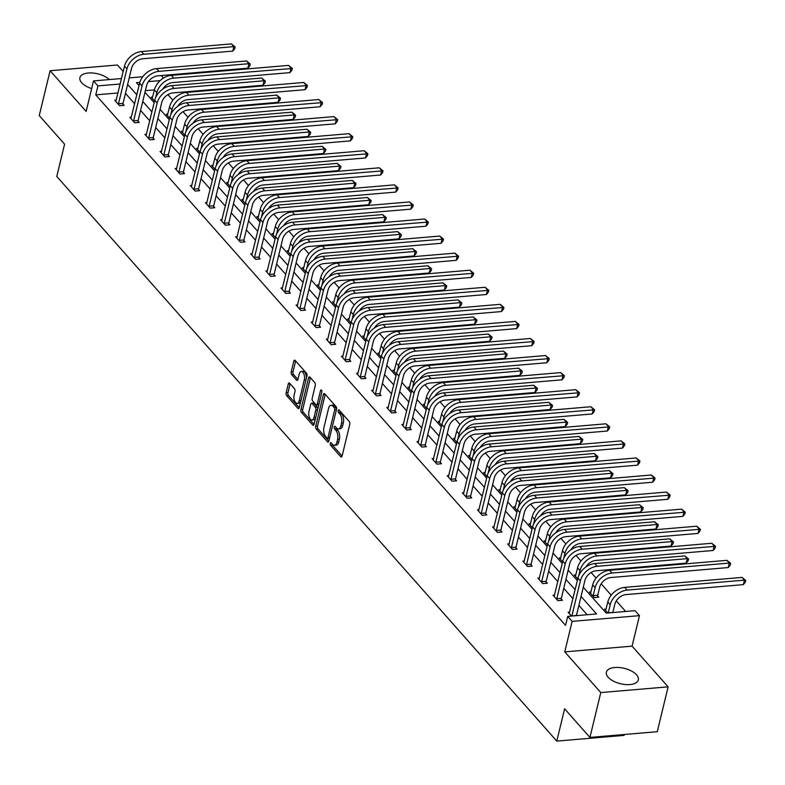 <?xml version="1.0" encoding="UTF-8"?>
<svg xmlns="http://www.w3.org/2000/svg" width="785" height="785" viewBox="0 0 785 785"><rect width="100%" height="100%" fill="white"/><g stroke="black" fill="none" stroke-linecap="round" stroke-linejoin="round"><path stroke-width="1.18" d="M330.259 443.329A1.452 0.726 -94.9 0 0 330.622 445.321L340.729 456.723A2.07 1.03 -94.9 0 0 341.328 457.027A2.07 1.03 -94.9 0 0 342.103 456.036L349.776 424.342A2.07 1.03 -94.9 0 0 349.247 421.506L339.14 410.094A1.452 0.726 -94.9 0 0 338.718 409.888A1.452 0.726 -94.9 0 0 338.178 410.575A1.452 0.726 -94.9 0 0 338.551 412.567L339.856 414.038A6.614 3.297 -94.9 0 1 341.534 423.115L340.896 425.755A6.614 3.297 -94.9 0 1 338.413 428.914A6.614 3.297 -94.9 0 1 336.49 427.953L335.185 426.471A1.452 0.726 -94.9 0 0 334.763 426.265A1.452 0.726 -94.9 0 0 334.214 426.952A1.452 0.726 -94.9 0 0 334.587 428.944L335.892 430.415A6.614 3.297 -94.9 0 1 337.57 439.492L336.932 442.132A6.614 3.297 -94.9 0 1 334.449 445.291A6.614 3.297 -94.9 0 1 332.526 444.33L331.221 442.848A1.452 0.726 -94.9 0 0 330.799 442.642A1.452 0.726 -94.9 0 0 330.259 443.329M332.016 443.741A1.452 0.726 -94.9 0 0 332.438 445.164L342.093 456.065M339.934 410.997A1.452 0.726 -94.9 0 0 340.366 412.41L341.671 413.881L339.856 414.038M335.97 427.374A1.452 0.726 -94.9 0 0 336.402 428.787L337.707 430.259L335.892 430.415M91.668 88.577A16.436 7.928 -166.4 0 1 81.689 82.739A16.436 7.928 -166.4 0 1 79.903 77.666A16.436 7.928 -166.4 0 1 92.198 72.976A16.436 7.928 -166.4 0 1 109.35 79.579M636.537 674.825A16.436 7.928 -166.4 0 1 638.323 679.898A16.436 7.928 -166.4 0 1 625.331 684.54A16.436 7.928 -166.4 0 1 608.149 677.239A16.436 7.928 -166.4 0 1 606.373 672.166A16.436 7.928 -166.4 0 1 619.365 667.525A16.436 7.928 -166.4 0 1 636.537 674.825M668.123 686.846L657.271 731.698L589.937 737.419L600.79 692.566L668.123 686.846L632.082 646.153L639.461 615.656L572.128 621.377L567.712 616.392L596.561 613.948L581.047 596.423M123.216 71.513L117.436 64.998L50.103 70.719L86.144 111.421L93.523 80.914L121.508 78.539M589.937 737.419L564.601 708.806L556.791 741.099L56.775 176.468L64.586 144.175L39.25 115.572L50.103 70.719M289.665 383.266A2.07 1.03 -94.9 0 0 289.066 382.962A2.07 1.03 -94.9 0 0 288.291 383.953L286.142 392.843A2.07 1.03 -94.9 0 0 286.662 395.679L297.888 408.347A2.07 1.03 -94.9 0 0 298.486 408.651A2.07 1.03 -94.9 0 0 299.262 407.66L306.935 375.966A2.07 1.03 -94.9 0 0 306.405 373.13L295.18 360.462A2.07 1.03 -94.9 0 0 294.581 360.158A2.07 1.03 -94.9 0 0 293.806 361.149L291.206 371.884A2.07 1.03 -94.9 0 0 291.735 374.72L296.534 380.146A2.07 1.03 -94.9 0 0 297.132 380.44A2.07 1.03 -94.9 0 0 297.917 379.459L299.203 374.131A5.534 2.757 -94.9 0 1 301.273 371.491A5.534 2.757 -94.9 0 1 303.952 374.2A5.534 2.757 -94.9 0 1 304.286 379.871L299.242 400.742A5.534 2.757 -94.9 0 1 297.162 403.382A5.534 2.757 -94.9 0 1 294.493 400.674A5.534 2.757 -94.9 0 1 294.149 395.002L294.993 391.519A2.07 1.03 -94.9 0 0 294.473 388.683L289.665 383.266M632.082 646.153L564.749 651.874L600.79 692.566M564.749 651.874L572.128 621.377M118.025 92.973L95.76 94.867L565.543 625.36L567.712 616.392M95.76 94.867L97.929 85.899L93.523 80.914M315.717 426.235A2.07 1.03 -94.9 0 0 316.237 429.071L327.463 441.749A2.07 1.03 -94.9 0 0 328.061 442.043A2.07 1.03 -94.9 0 0 328.837 441.062L336.51 409.358A2.07 1.03 -94.9 0 0 335.98 406.522L324.754 393.854A2.07 1.03 -94.9 0 0 324.156 393.56A2.07 1.03 -94.9 0 0 323.381 394.541L315.717 426.235L317.533 426.088A2.07 1.03 -94.9 0 0 318.062 428.924L328.827 441.082M312.675 425.048L301.45 412.38A2.07 1.03 -94.9 0 1 300.93 409.544L308.593 377.84A2.07 1.03 -94.9 0 1 309.368 376.859A2.07 1.03 -94.9 0 1 309.967 377.153L314.775 382.58A2.07 1.03 -94.9 0 1 315.295 385.415L312.185 398.27A2.07 1.03 -94.9 0 0 312.715 401.106L315.904 404.697A2.07 1.03 -94.9 0 0 316.502 405.001A2.07 1.03 -94.9 0 0 317.277 404.01L320.515 390.636A1.452 0.726 -94.9 0 1 321.055 389.939A1.452 0.726 -94.9 0 1 321.752 390.645A1.452 0.726 -94.9 0 1 321.85 392.137L314.049 424.361A2.07 1.03 -94.9 0 1 313.274 425.342A2.07 1.03 -94.9 0 1 312.675 425.048L313.814 424.95M556.791 741.099L624.124 735.388L624.34 734.495M169.668 118.113L166.234 114.227L167.804 114.1M199.89 152.251L196.456 148.365L198.036 148.228M230.123 186.379L226.688 182.503L228.258 182.365M260.345 220.516L256.911 216.631L258.491 216.503M290.578 254.644L287.143 250.768L288.713 250.631M320.81 288.782L317.366 284.896L318.945 284.769M351.032 322.92L347.598 319.034L349.168 318.896M381.265 357.047L377.82 353.171L379.4 353.034M411.487 391.185L408.053 387.299L409.623 387.172M441.719 425.313L438.275 421.437L439.855 421.3M471.942 459.451L468.508 455.575L470.078 455.437M502.174 493.588L498.73 489.703L500.31 489.575M532.397 527.716L528.962 523.84L530.532 523.703M562.629 561.854L559.185 557.968L560.765 557.841M590.987 591.968L589.417 592.106L594.265 597.571L598.808 597.189L597.719 595.962M625.645 611.476L616.274 600.888M611.211 595.167L601.163 583.824M596.1 578.103L591.115 572.481M580.988 561.039L576.004 555.417M565.867 543.976L560.892 538.343M550.756 526.902L545.771 521.279M535.645 509.838L530.66 504.215M520.534 492.774L515.549 487.142M505.412 475.7L500.438 470.078M490.301 458.636L485.316 453.014M475.19 441.572L470.205 435.94M460.069 424.499L455.094 418.876M444.958 407.435L439.983 401.812M429.846 390.371L424.862 384.748M414.735 373.297L409.75 367.674M399.614 356.233L394.639 350.61M384.503 339.169L379.518 333.546M369.392 322.105L364.407 316.473M354.28 305.031L349.296 299.409M339.159 287.967L334.184 282.345M324.048 270.903L319.063 265.271M308.937 253.83L303.952 248.207M293.825 236.766L288.841 231.143M278.704 219.702L273.729 214.069M263.593 202.628L258.608 197.006M248.482 185.564L243.497 179.942M233.371 168.5L228.386 162.878M218.25 151.436L213.275 145.804M203.138 134.363L198.154 128.74M188.027 117.299L183.042 111.676M172.916 100.235L167.931 94.602M154.419 89.882L145.362 90.658M607.904 612.977L604.529 609.17L606.108 609.042M577.74 578.918L574.306 575.042L575.876 574.905M547.508 544.79L544.074 540.904L545.654 540.767M517.286 510.652L513.851 506.767L515.421 506.639M487.053 476.515L483.619 472.639L485.199 472.501M456.831 442.387L453.396 438.501L454.966 438.373M426.598 408.249L423.164 404.373L424.744 404.236M396.376 374.121L392.942 370.235L394.512 370.098M366.144 339.983L362.709 336.098L364.279 335.97M335.921 305.846L332.487 301.97L334.057 301.832M305.689 271.718L302.254 267.832L303.824 267.705M275.466 237.58L272.022 233.704L273.602 233.567M245.234 203.443L241.8 199.567L243.37 199.429M215.011 169.315L211.567 165.429L213.147 165.301M184.779 135.177L181.345 131.301L182.915 131.164M154.557 101.049L151.112 97.163L152.692 97.026M583.275 587.229L606.206 613.124L635.055 610.671L639.461 615.656M161.17 75.546L163.437 78.107M163.182 88.803L163.329 88.195M139.867 82.337L136.423 82.631L139.053 85.594M144.97 92.287L154.164 102.658M160.081 109.35L169.275 119.732M175.202 126.414L184.387 136.796M190.313 143.488L199.508 153.86M205.425 160.552L214.619 170.934M220.536 177.616L229.73 187.998M235.657 194.68L244.841 205.062M250.768 211.754L259.963 222.135M265.879 228.818L275.074 239.199M280.991 245.882L290.185 256.263M296.112 262.955L305.296 273.327M311.223 280.019L320.417 290.401M326.334 297.083L335.529 307.465M341.446 314.157L350.64 324.529M356.567 331.221L365.751 341.603M371.678 348.285L380.872 358.666M386.789 365.359L395.983 375.73M401.91 382.423L411.095 392.804M417.021 399.486L426.206 409.868M432.133 416.55L441.327 426.932M447.244 433.624L456.438 444.006M462.365 450.688L471.549 461.07M477.476 467.752L486.671 478.134M492.587 484.826L501.782 495.198M507.699 501.89L516.893 512.271M522.82 518.954L532.004 529.335M537.931 536.027L547.125 546.399M553.042 553.091L562.237 563.473M568.154 570.155L577.348 580.537M160.15 80.61L148.434 81.611M129.211 77.892L142.772 76.734M120.193 84.005L97.929 85.899M575.12 589.731L565.936 579.359M560.009 572.667L550.815 562.286M544.898 555.603L535.704 545.222M529.787 538.539L520.592 528.158M514.666 521.466L505.481 511.084M499.554 504.402L490.36 494.02M484.443 487.338L475.249 476.956M469.322 470.264L460.138 459.892M454.211 453.2L445.026 442.818M439.1 436.136L429.905 425.755M423.988 419.062L414.794 408.691M408.867 401.998L399.683 391.617M393.756 384.935L384.562 374.553M378.645 367.861L369.45 357.489M363.534 350.797L354.339 340.415M348.412 333.733L339.228 323.351M333.301 316.669L324.107 306.287M318.19 299.595L308.996 289.214M303.079 282.531L293.884 272.15M287.958 265.467L278.773 255.086M272.846 248.394L263.652 238.022M257.735 231.33L248.541 220.948M242.624 214.266L233.43 203.884M227.503 197.192L218.318 186.82M212.392 180.128L203.197 169.746M197.28 163.064L188.086 152.682M182.169 145.99L172.975 135.619M167.048 128.926L157.863 118.545M151.937 111.862L142.742 101.481M136.826 94.799L127.631 84.417M587.16 614.743L578.879 605.392M572.952 598.71L563.758 588.328M557.841 581.636L548.646 571.264M542.729 564.572L533.535 554.19M527.608 547.508L518.424 537.126M512.497 530.434L503.303 520.062M497.386 513.37L488.191 502.989M482.275 496.306L473.08 485.925M467.153 479.233L457.969 468.861M452.042 462.169L442.848 451.787M436.931 445.105L427.737 434.723M421.82 428.041L412.625 417.659M406.699 410.967L397.514 400.585M391.587 393.903L382.393 383.522M376.476 376.839L367.282 366.458M361.355 359.765L352.171 349.394M346.244 342.702L337.059 332.32M331.133 325.638L321.938 315.256M316.021 308.564L306.827 298.192M300.9 291.5L291.716 281.118M285.789 274.436L276.595 264.054M270.678 257.362L261.483 246.99M255.567 240.298L246.372 229.917M240.445 223.234L231.261 212.853M225.334 206.17L216.14 195.789M210.223 189.097L201.029 178.715M195.112 172.033L185.917 161.651M179.991 154.969L170.806 144.587M164.879 137.895L155.685 127.523M149.768 120.831L140.574 110.45M134.657 103.767L125.463 93.386M123.019 104.111L124.108 105.337L119.565 105.73L114.718 100.254L116.288 100.127M138.14 121.175L139.23 122.411L134.677 122.794L129.829 117.318L131.409 117.191M153.252 138.248L154.341 139.475L149.788 139.858L144.94 134.392L146.52 134.255M168.363 155.312L169.452 156.539L164.899 156.931L160.061 151.456L161.631 151.319M183.474 172.376L184.563 173.603L180.02 173.995L175.173 168.52L176.743 168.392M198.595 189.45L199.684 190.676L195.131 191.059L190.284 185.594L191.864 185.456M213.706 206.514L214.796 207.74L210.243 208.123L205.395 202.658L206.975 202.52M228.818 223.578L229.907 224.804L225.354 225.197L220.516 219.721L222.086 219.594M243.929 240.642L245.018 241.878L240.475 242.261L235.628 236.795L237.198 236.658M259.05 257.715L260.139 258.942L255.586 259.325L250.739 253.859L252.319 253.722M274.161 274.779L275.25 276.006L270.697 276.399L265.86 270.923L267.43 270.796M289.272 291.843L290.362 293.08L285.809 293.462L280.971 287.997L282.541 287.86M304.384 308.917L305.473 310.144L300.93 310.526L296.082 305.061L297.652 304.923M319.505 325.981L320.594 327.208L316.041 327.6L311.194 322.125L312.773 321.987M334.616 343.045L335.705 344.281L331.152 344.664L326.315 339.189L327.885 339.061M349.727 360.119L350.816 361.345L346.263 361.728L341.426 356.262L342.996 356.125M364.848 377.183L365.928 378.409L361.385 378.802L356.537 373.326L358.117 373.189M379.96 394.247L381.049 395.473L376.496 395.866L371.648 390.39L373.228 390.263M395.071 411.32L396.16 412.547L391.607 412.93L386.769 407.464L388.339 407.327M410.182 428.384L411.271 429.611L406.728 429.994L401.881 424.528L403.451 424.391M425.303 445.448L426.383 446.675L421.839 447.067L416.992 441.592L418.572 441.464M440.414 462.512L441.504 463.749L436.951 464.131L432.103 458.666L433.683 458.528M455.526 479.586L456.615 480.812L452.062 481.195L447.224 475.73L448.794 475.592M470.637 496.65L471.726 497.876L467.183 498.269L462.336 492.794L463.906 492.666M485.758 513.714L486.847 514.95L482.294 515.333L477.447 509.858L479.027 509.73M500.869 530.788L501.958 532.014L497.405 532.397L492.558 526.931L494.138 526.794M515.981 547.851L517.07 549.078L512.517 549.471L507.679 543.995L509.249 543.858M531.092 564.915L532.181 566.142L527.638 566.534L522.79 561.059L524.36 560.932M546.213 581.989L547.302 583.216L542.749 583.598L537.902 578.133L539.481 577.995M561.324 599.053L562.413 600.28L557.86 600.662L553.013 595.197L554.593 595.059M571.5 616.068L568.134 612.261L569.704 612.133M334.449 445.291L336.274 445.134A6.614 3.297 -94.9 0 0 338.757 441.975L336.932 442.132M337.707 430.259A6.614 3.297 -94.9 0 1 339.395 439.335L338.757 441.975M338.413 428.914L340.229 428.757A6.614 3.297 -94.9 0 0 342.711 425.598L340.896 425.755M341.671 413.881A6.614 3.297 -94.9 0 1 343.349 422.958L342.711 425.598M323.381 394.541L325.206 394.384A2.07 1.03 -94.9 0 0 325.206 394.384L317.533 426.088M327.011 438.099A1.452 0.726 -94.9 0 0 327.433 438.305A1.452 0.726 -94.9 0 0 327.973 437.618L334.704 409.799A1.452 0.726 -94.9 0 0 334.341 407.808L332.958 406.257A6.614 3.297 -94.9 0 0 331.034 405.296A6.614 3.297 -94.9 0 0 328.552 408.455L323.95 427.472A6.614 3.297 -94.9 0 0 325.628 436.538L327.011 438.099M328.827 437.942A1.452 0.726 -94.9 0 0 329.249 438.158A1.452 0.726 -94.9 0 0 329.592 437.932M336.579 408.877A1.452 0.726 -94.9 0 0 336.157 407.66L334.341 407.808M331.034 405.296L332.86 405.138A6.614 3.297 -94.9 0 1 334.783 406.1L336.157 407.66M314.039 424.381L303.275 412.223L301.45 412.38M308.593 377.84L310.418 377.693A2.07 1.03 -94.9 0 0 310.418 377.693L302.745 409.387A2.07 1.03 -94.9 0 0 303.275 412.223M316.502 405.001L318.317 404.844A2.07 1.03 -94.9 0 0 318.867 404.442M308.966 411.605A5.534 2.757 -94.9 0 0 309.3 417.286A5.534 2.757 -94.9 0 0 311.979 419.995A5.534 2.757 -94.9 0 0 314.049 417.355L315.825 410.005A2.07 1.03 -94.9 0 0 315.305 407.17L312.116 403.568A2.07 1.03 -94.9 0 0 311.517 403.274A2.07 1.03 -94.9 0 0 310.742 404.255L308.966 411.605M311.979 419.995L313.794 419.838A5.534 2.757 -94.9 0 0 315.541 418.209M317.739 409.113A2.07 1.03 -94.9 0 0 317.12 407.013L315.305 407.17M311.517 403.274L313.333 403.117A2.07 1.03 -94.9 0 1 313.941 403.411L317.12 407.013M297.162 403.382L298.987 403.225A5.534 2.757 -94.9 0 0 300.733 401.596M306.307 378.556A5.534 2.757 -94.9 0 0 303.098 371.334L301.273 371.491M295.631 360.963A2.07 1.03 -94.9 0 0 295.631 360.992L293.031 371.737A2.07 1.03 -94.9 0 0 293.551 374.563L297.908 379.479M290.116 383.767A2.07 1.03 -94.9 0 0 290.107 383.796L287.958 392.686A2.07 1.03 -94.9 0 0 288.488 395.522L299.252 407.69M612.849 612.329L614.783 604.332A10.539 7.585 -41.5 0 1 626.057 594.588L743.356 584.629L744.435 580.144L627.136 590.104A15.798 11.382 138.5 0 0 610.23 604.715L608.296 612.712L612.849 612.565M742.011 577.407L745.75 580.468L744.435 580.144L742.011 577.407L624.713 587.366A15.798 11.382 138.5 0 0 607.816 601.987L605.618 610.406M745.75 580.468L745.318 582.264L743.356 584.629M571.892 616.039L576.455 615.42L584.894 580.517A10.539 7.585 -41.5 0 1 596.168 570.773L686.159 563.13L687.248 558.645L597.248 566.289A15.798 11.382 138.5 0 0 580.341 580.9L571.902 615.803M684.824 555.908L688.563 558.969L687.248 558.645L684.824 555.908L594.824 563.552A15.798 11.382 138.5 0 0 577.927 578.162L569.223 613.497M688.563 558.969L688.131 560.755L686.159 563.13M597.738 595.256L599.671 587.268A10.539 7.585 -41.5 0 1 610.936 577.524L728.235 567.565L729.324 563.071L612.025 573.04A15.798 11.382 138.5 0 0 595.118 587.651L593.185 595.648L597.738 595.256L597.699 597.287M726.9 560.343L730.639 563.394L729.324 563.071L726.9 560.343L609.602 570.303A15.798 11.382 138.5 0 0 592.695 584.913L590.506 593.332M593.175 596.345L593.185 595.648M730.639 563.394L730.207 565.19L728.235 567.565M585.895 566.996A10.539 7.585 -41.5 0 1 595.825 560.451L713.123 550.491L714.213 546.007L711.789 543.269L594.49 553.239A15.798 11.382 138.5 0 0 577.583 567.849L575.395 576.268M711.789 543.269L715.518 546.331L596.914 555.966A15.798 11.382 138.5 0 0 580.007 570.587L578.8 575.552M715.518 546.331L715.086 548.126L713.123 550.491M556.771 599.436L556.791 598.739L561.334 598.347L569.782 563.444A10.539 7.585 -41.5 0 1 581.047 553.7L671.047 546.056L672.137 541.571L582.136 549.215A15.798 11.382 138.5 0 0 565.229 563.836L556.791 598.739M669.713 538.844L673.452 541.895L672.137 541.571L669.713 538.844L579.713 546.478A15.798 11.382 138.5 0 0 562.806 561.098L554.102 596.423M561.334 598.347L561.295 600.378M673.452 541.895L673.01 543.691L671.047 546.056M541.66 582.372L541.67 581.665L546.223 581.283L554.671 546.38A10.539 7.585 -41.5 0 1 565.936 536.636L655.936 528.992L657.016 524.508L567.025 532.152A15.798 11.382 138.5 0 0 550.118 546.762L541.67 581.665M654.602 521.77L658.33 524.831L657.016 524.508L654.602 521.77L564.601 529.414A15.798 11.382 138.5 0 0 547.694 544.034L538.991 579.359M546.223 581.283L546.183 583.304M658.33 524.831L657.899 526.627L655.936 528.992M570.783 549.932A10.539 7.585 -41.5 0 1 580.714 543.387L698.012 533.427L699.092 528.943L696.668 526.205L579.379 536.165A15.798 11.382 138.5 0 0 562.472 550.785L560.274 559.205M696.668 526.205L700.406 529.267L581.793 538.903A15.798 11.382 138.5 0 0 564.896 553.513L563.689 558.488M700.406 529.267L699.975 531.062L698.012 533.427M526.549 565.308L526.558 564.601L531.111 564.219L539.55 529.316A10.539 7.585 -41.5 0 1 550.825 519.572L640.825 511.928L641.904 507.444L551.904 515.088A15.798 11.382 138.5 0 0 535.007 529.698L526.558 564.601M639.481 504.706L643.219 507.767L641.904 507.444L639.481 504.706L549.49 512.35A15.798 11.382 138.5 0 0 532.583 526.961L523.88 562.295M531.111 564.219L531.072 566.24M643.219 507.767L642.787 509.563L640.825 511.928M555.672 532.868A10.539 7.585 -41.5 0 1 565.602 526.323L682.891 516.363L683.98 511.879L681.557 509.141L564.258 519.101A15.798 11.382 138.5 0 0 547.361 533.712L545.163 542.131M681.557 509.141L685.295 512.203L566.682 521.839A15.798 11.382 138.5 0 0 549.775 536.449L548.578 541.414M685.295 512.203L684.863 513.989L682.891 516.363M511.428 548.234L511.447 547.538L516 547.145L524.439 512.242A10.539 7.585 -41.5 0 1 535.713 502.498L625.704 494.854L626.793 490.37L536.793 498.014A15.798 11.382 138.5 0 0 519.886 512.634L511.447 547.538M624.369 487.642L628.108 490.694L626.793 490.37L624.369 487.642L534.369 495.286A15.798 11.382 138.5 0 0 517.472 509.897L508.768 545.222M516 547.145L515.961 549.176M628.108 490.694L627.676 492.489L625.704 494.854M540.561 515.794A10.539 7.585 -41.5 0 1 550.481 509.249L667.78 499.289L668.869 494.805L666.445 492.067L549.147 502.037A15.798 11.382 138.5 0 0 532.24 516.648L530.052 525.067M666.445 492.067L670.184 495.129L551.57 504.765A15.798 11.382 138.5 0 0 534.663 519.385L533.466 524.351M670.184 495.129L669.742 496.925L667.78 499.289M496.316 531.17L496.336 530.474L500.879 530.081L509.328 495.178A10.539 7.585 -41.5 0 1 520.592 485.434L610.593 477.79L611.682 473.306L521.682 480.95A15.798 11.382 138.5 0 0 504.775 495.561L496.336 530.474M609.258 470.568L612.997 473.63L611.682 473.306L609.258 470.568L519.258 478.212A15.798 11.382 138.5 0 0 502.351 492.833L493.647 528.158M500.879 530.081L500.84 532.112M612.997 473.63L612.555 475.425L610.593 477.79M525.44 498.73A10.539 7.585 -41.5 0 1 535.37 492.185L652.669 482.225L653.758 477.741L651.334 475.003L534.035 484.963A15.798 11.382 138.5 0 0 517.129 499.584L514.94 508.003M651.334 475.003L655.063 478.065L536.459 487.701A15.798 11.382 138.5 0 0 519.552 502.312L518.345 507.287M655.063 478.065L654.631 479.861L652.669 482.225M481.205 514.106L481.215 513.4L485.768 513.017L494.216 478.114A10.539 7.585 -41.5 0 1 505.481 468.37L595.481 460.726L596.561 456.242L506.57 463.886A15.798 11.382 138.5 0 0 489.663 478.497L481.215 513.4M594.147 453.504L597.876 456.566L596.561 456.242L594.147 453.504L504.147 461.148A15.798 11.382 138.5 0 0 487.24 475.759L478.536 511.094M485.768 513.017L485.729 515.038M597.876 456.566L597.444 458.361L595.481 460.726M510.329 481.666A10.539 7.585 -41.5 0 1 520.259 475.121L637.557 465.162L638.637 460.677L636.213 457.94L518.924 467.899A15.798 11.382 138.5 0 0 502.017 482.51L499.819 490.929M636.213 457.94L639.952 461.001L521.338 470.637A15.798 11.382 138.5 0 0 504.441 485.248L503.234 490.223M639.952 461.001L639.52 462.787L637.557 465.162M466.094 497.033L466.104 496.336L470.657 495.953L479.095 461.04A10.539 7.585 -41.5 0 1 490.37 451.296L580.37 443.662L581.449 439.168L491.449 446.812A15.798 11.382 138.5 0 0 474.552 461.433L466.104 496.336M579.026 436.44L582.764 439.492L581.449 439.168L579.026 436.44L489.035 444.084A15.798 11.382 138.5 0 0 472.128 458.695L463.425 494.02M470.657 495.953L470.617 497.975M582.764 439.492L582.333 441.288L580.37 443.662M495.217 464.592A10.539 7.585 -41.5 0 1 505.147 458.057L622.436 448.088L623.526 443.603L621.102 440.876L503.803 450.835A15.798 11.382 138.5 0 0 486.906 465.446L484.708 473.865M621.102 440.876L624.84 443.927L506.227 453.563A15.798 11.382 138.5 0 0 489.32 468.184L488.123 473.149M624.84 443.927L624.409 445.723L622.436 448.088M450.973 479.969L450.992 479.272L455.536 478.879L463.984 443.976A10.539 7.585 -41.5 0 1 475.259 434.233L565.249 426.589L566.338 422.104L476.338 429.748A15.798 11.382 138.5 0 0 459.431 444.359L450.992 479.272M563.915 419.367L567.653 422.428L566.338 422.104L563.915 419.367L473.914 427.011A15.798 11.382 138.5 0 0 457.017 441.631L448.313 476.956M455.536 478.879L455.506 480.911M567.653 422.428L567.221 424.224L565.249 426.589M480.106 447.528A10.539 7.585 -41.5 0 1 490.026 440.984L607.325 431.024L608.414 426.54L605.991 423.802L488.692 433.762A15.798 11.382 138.5 0 0 471.785 448.382L469.597 456.801M605.991 423.802L609.729 426.863L491.116 436.499A15.798 11.382 138.5 0 0 474.209 451.12L473.012 456.085M609.729 426.863L609.288 428.659L607.325 431.024M464.985 430.465A10.539 7.585 -41.5 0 1 474.915 423.92L592.214 413.96L593.293 409.476L590.879 406.738L473.581 416.698A15.798 11.382 138.5 0 0 456.674 431.308L454.486 439.728M590.879 406.738L594.608 409.799L476.004 419.435A15.798 11.382 138.5 0 0 459.097 434.046L457.89 439.021M594.608 409.799L594.176 411.595L592.214 413.96M449.874 413.401A10.539 7.585 -41.5 0 1 459.804 406.856L577.103 396.886L578.182 392.402L575.758 389.674L458.469 399.634A15.798 11.382 138.5 0 0 441.562 414.245L439.364 422.664M575.758 389.674L579.497 392.726L460.883 402.371A15.798 11.382 138.5 0 0 443.986 416.982L442.779 421.947M579.497 392.726L579.065 394.521L577.103 396.886M434.762 396.327A10.539 7.585 -41.5 0 1 444.693 389.782L561.981 379.822L563.071 375.338L560.647 372.6L443.348 382.57A15.798 11.382 138.5 0 0 426.441 397.181L424.253 405.6M560.647 372.6L564.386 375.662L445.772 385.298A15.798 11.382 138.5 0 0 428.865 399.918L427.668 404.883M564.386 375.662L563.954 377.457L561.981 379.822M419.641 379.263A10.539 7.585 -41.5 0 1 429.572 372.718L546.87 362.758L547.959 358.274L545.536 355.536L428.237 365.496A15.798 11.382 138.5 0 0 411.33 380.117L409.142 388.536M545.536 355.536L549.274 358.598L430.661 368.234A15.798 11.382 138.5 0 0 413.754 382.844L412.557 387.819M549.274 358.598L548.833 360.393L546.87 362.758M404.53 362.199A10.539 7.585 -41.5 0 1 414.46 355.654L531.759 345.694L532.838 341.2L530.424 338.472L413.126 348.432A15.798 11.382 138.5 0 0 396.219 363.043L394.021 371.462M530.424 338.472L534.153 341.524L415.55 351.17A15.798 11.382 138.5 0 0 398.643 365.781L397.436 370.746M534.153 341.524L533.721 343.32L531.759 345.694M389.419 345.125A10.539 7.585 -41.5 0 1 399.349 338.58L516.648 328.621L517.727 324.136L515.303 321.399L398.015 331.368A15.798 11.382 138.5 0 0 381.108 345.979L378.91 354.398M515.303 321.399L519.042 324.46L400.428 334.096A15.798 11.382 138.5 0 0 383.531 348.717L382.324 353.682M519.042 324.46L518.61 326.256L516.648 328.621M374.308 328.061A10.539 7.585 -41.5 0 1 384.238 321.516L501.527 311.557L502.616 307.072L500.192 304.335L382.894 314.294A15.798 11.382 138.5 0 0 365.987 328.915L363.798 337.334M500.192 304.335L503.931 307.396L385.317 317.032A15.798 11.382 138.5 0 0 368.41 331.643L367.213 336.618M503.931 307.396L503.499 309.192L501.527 311.557M359.187 310.997A10.539 7.585 -41.5 0 1 369.117 304.452L486.415 294.493L487.505 290.008L485.081 287.271L367.782 297.23A15.798 11.382 138.5 0 0 350.875 311.841L348.687 320.26M485.081 287.271L488.82 290.332L370.206 299.968A15.798 11.382 138.5 0 0 353.299 314.579L352.102 319.554M488.82 290.332L488.378 292.118L486.415 294.493M344.075 293.924A10.539 7.585 -41.5 0 1 354.006 287.379L471.304 277.419L472.384 272.935L469.97 270.197L352.671 280.166A15.798 11.382 138.5 0 0 335.764 294.777L333.566 303.196M469.97 270.197L473.698 273.259L355.095 282.894A15.798 11.382 138.5 0 0 338.188 297.515L336.981 302.48M473.698 273.259L473.267 275.054L471.304 277.419M435.861 462.905L435.881 462.198L440.424 461.815L448.873 426.912A10.539 7.585 -41.5 0 1 460.138 417.169L550.138 409.525L551.227 405.04L461.227 412.684A15.798 11.382 138.5 0 0 444.32 427.295L435.881 462.198M548.803 402.303L552.542 405.364L551.227 405.04L548.803 402.303L458.803 409.947A15.798 11.382 138.5 0 0 441.896 424.557L433.192 459.892M440.424 461.815L440.385 463.837M552.542 405.364L552.1 407.16L550.138 409.525M420.75 445.841L420.76 445.134L425.313 444.752L433.762 409.839A10.539 7.585 -41.5 0 1 445.026 400.105L535.027 392.461L536.106 387.976L446.115 395.611A15.798 11.382 138.5 0 0 429.209 410.231L420.76 445.134M533.692 385.239L537.421 388.3L536.106 387.976L533.692 385.239L443.692 392.883A15.798 11.382 138.5 0 0 426.785 407.493L418.081 442.818M425.313 444.752L425.274 446.773M537.421 388.3L536.989 390.086L535.027 392.461M405.639 428.767L405.649 428.07L410.202 427.678L418.64 392.775A10.539 7.585 -41.5 0 1 429.915 383.031L519.915 375.387L520.995 370.903L430.994 378.547A15.798 11.382 138.5 0 0 414.097 393.167L405.649 428.07M518.571 368.165L522.31 371.226L520.995 370.903L518.571 368.165L428.581 375.809A15.798 11.382 138.5 0 0 411.674 390.43L402.97 425.755M410.202 427.678L410.162 429.709M522.31 371.226L521.878 373.022L519.915 375.387M390.518 411.703L390.537 410.997L395.081 410.614L403.529 375.711A10.539 7.585 -41.5 0 1 414.804 365.967L504.794 358.323L505.883 353.839L415.883 361.483A15.798 11.382 138.5 0 0 398.976 376.093L390.537 410.997M503.46 351.101L507.198 354.163L505.883 353.839L503.46 351.101L413.459 358.745A15.798 11.382 138.5 0 0 396.553 373.356L387.859 408.691M395.081 410.614L395.041 412.635M507.198 354.163L506.757 355.958L504.794 358.323M375.407 394.639L375.416 393.933L379.969 393.55L388.418 358.647A10.539 7.585 -41.5 0 1 399.683 348.903L489.683 341.259L490.772 336.775L400.772 344.419A15.798 11.382 138.5 0 0 383.865 359.03L375.416 393.933M488.349 334.037L492.077 337.099L490.772 336.775L488.349 334.037L398.348 341.681A15.798 11.382 138.5 0 0 381.441 356.292L372.738 391.627M379.969 393.55L379.93 395.571M492.077 337.099L491.645 338.885L489.683 341.259M360.295 377.565L360.305 376.869L364.858 376.476L373.297 341.573A10.539 7.585 -41.5 0 1 384.572 331.829L474.572 324.185L475.651 319.701L385.661 327.345A15.798 11.382 138.5 0 0 368.754 341.966L360.305 376.869M473.227 316.973L476.966 320.025L475.651 319.701L473.227 316.973L383.237 324.607A15.798 11.382 138.5 0 0 366.33 339.228L357.626 374.553M364.858 376.476L364.819 378.507M476.966 320.025L476.534 321.821L474.572 324.185M345.184 360.501L345.194 359.795L349.747 359.412L358.186 324.509A10.539 7.585 -41.5 0 1 369.46 314.765L459.451 307.121L460.54 302.637L370.54 310.281A15.798 11.382 138.5 0 0 353.642 324.892L345.194 359.795M458.116 299.899L461.855 302.961L460.54 302.637L458.116 299.899L368.116 307.543A15.798 11.382 138.5 0 0 351.219 322.164L342.515 357.489M349.747 359.412L349.708 361.434M461.855 302.961L461.423 304.757L459.451 307.121M330.063 343.438L330.083 342.731L334.626 342.348L343.074 307.445A10.539 7.585 -41.5 0 1 354.339 297.701L444.339 290.058L445.429 285.573L355.428 293.217A15.798 11.382 138.5 0 0 338.521 307.828L330.083 342.731M443.005 282.835L446.743 285.897L445.429 285.573L443.005 282.835L353.005 290.479A15.798 11.382 138.5 0 0 336.098 305.09L327.394 340.425M334.626 342.348L334.587 344.37M446.743 285.897L446.302 287.693L444.339 290.058M314.952 326.364L314.962 325.667L319.515 325.275L327.963 290.372A10.539 7.585 -41.5 0 1 339.228 280.628L429.228 272.984L430.317 268.499L340.317 276.143A15.798 11.382 138.5 0 0 323.41 290.764L314.962 325.667M427.894 265.772L431.622 268.823L430.317 268.499L427.894 265.772L337.893 273.415A15.798 11.382 138.5 0 0 320.986 288.026L312.283 323.351M319.515 325.275L319.475 327.306M431.622 268.823L431.191 270.619L429.228 272.984M299.841 309.3L299.85 308.603L304.403 308.211L312.842 273.308A10.539 7.585 -41.5 0 1 324.117 263.564L414.117 255.92L415.196 251.435L325.206 259.079A15.798 11.382 138.5 0 0 308.299 273.69L299.85 308.603M412.773 248.698L416.511 251.759L415.196 251.435L412.773 248.698L322.782 256.342A15.798 11.382 138.5 0 0 305.875 270.962L297.172 306.287M304.403 308.211L304.364 310.242M416.511 251.759L416.079 253.555L414.117 255.92M328.964 276.86A10.539 7.585 -41.5 0 1 338.894 270.315L456.193 260.355L457.272 255.871L454.849 253.133L337.55 263.093A15.798 11.382 138.5 0 0 320.653 277.713L318.455 286.132M454.849 253.133L458.587 256.195L339.974 265.83A15.798 11.382 138.5 0 0 323.077 280.441L321.87 285.416M458.587 256.195L458.155 257.99L456.193 260.355M284.729 292.236L284.739 291.529L289.292 291.147L297.731 256.244A10.539 7.585 -41.5 0 1 309.005 246.5L398.996 238.856L400.085 234.372L310.085 242.015A15.798 11.382 138.5 0 0 293.178 256.626L284.739 291.529M397.661 231.634L401.4 234.695L400.085 234.372L397.661 231.634L307.661 239.278A15.798 11.382 138.5 0 0 290.764 253.889L282.06 289.223M289.292 291.147L289.253 293.168M401.4 234.695L400.968 236.491L398.996 238.856M313.853 259.796A10.539 7.585 -41.5 0 1 323.773 253.251L441.072 243.291L442.161 238.807L439.737 236.069L322.439 246.029A15.798 11.382 138.5 0 0 305.532 260.64L303.344 269.059M439.737 236.069L443.476 239.131L324.862 248.767A15.798 11.382 138.5 0 0 307.955 263.377L306.758 268.352M443.476 239.131L443.044 240.916L441.072 243.291M269.608 275.162L269.628 274.465L274.171 274.083L282.62 239.17A10.539 7.585 -41.5 0 1 293.884 229.426L383.885 221.792L384.974 217.298L294.974 224.942A15.798 11.382 138.5 0 0 278.067 239.562L269.628 274.465M382.55 214.57L386.289 217.622L384.974 217.298L382.55 214.57L292.55 222.214A15.798 11.382 138.5 0 0 275.643 236.825L266.939 272.15M274.171 274.083L274.132 276.104M386.289 217.622L385.847 219.417L383.885 221.792M298.732 242.722A10.539 7.585 -41.5 0 1 308.662 236.187L425.961 226.217L427.05 221.733L424.626 219.005L307.327 228.965A15.798 11.382 138.5 0 0 290.421 243.576L288.232 251.995M424.626 219.005L428.365 222.057L309.751 231.693A15.798 11.382 138.5 0 0 292.844 246.313L291.637 251.278M428.365 222.057L427.923 223.853L425.961 226.217M254.497 258.098L254.507 257.401L259.06 257.009L267.508 222.106A10.539 7.585 -41.5 0 1 278.773 212.362L368.773 204.718L369.853 200.234L279.862 207.878A15.798 11.382 138.5 0 0 262.955 222.489L254.507 257.401M367.439 197.496L371.168 200.558L369.853 200.234L367.439 197.496L277.439 205.14A15.798 11.382 138.5 0 0 260.532 219.761L251.828 255.086M259.06 257.009L259.021 259.04M371.168 200.558L370.736 202.353L368.773 204.718M283.62 225.658A10.539 7.585 -41.5 0 1 293.551 219.113L410.849 209.153L411.929 204.669L409.515 201.931L292.216 211.891A15.798 11.382 138.5 0 0 275.309 226.512L273.111 234.931M409.515 201.931L413.244 204.993L294.64 214.629A15.798 11.382 138.5 0 0 277.733 229.249L276.526 234.215M413.244 204.993L412.812 206.789L410.849 209.153M239.386 241.034L239.396 240.328L243.949 239.945L252.387 205.042A10.539 7.585 -41.5 0 1 263.662 195.298L353.662 187.654L354.741 183.17L264.741 190.814A15.798 11.382 138.5 0 0 247.844 205.425L239.396 240.328M352.318 180.432L356.056 183.494L354.741 183.17L352.318 180.432L262.327 188.076A15.798 11.382 138.5 0 0 245.42 202.687L236.717 238.022M243.949 239.945L243.909 241.966M356.056 183.494L355.625 185.289L353.662 187.654M268.509 208.594A10.539 7.585 -41.5 0 1 278.439 202.049L395.738 192.089L396.817 187.605L394.394 184.868L277.095 194.827A15.798 11.382 138.5 0 0 260.198 209.448L258 217.857M394.394 184.868L398.132 187.929L279.519 197.565A15.798 11.382 138.5 0 0 262.612 212.176L261.415 217.151M398.132 187.929L397.701 189.725L395.738 192.089M224.265 223.97L224.284 223.264L228.837 222.881L237.276 187.968A10.539 7.585 -41.5 0 1 248.551 178.234L338.541 170.59L339.63 166.106L249.63 173.74A15.798 11.382 138.5 0 0 232.723 188.361L224.284 223.264M337.207 163.368L340.945 166.43L339.63 166.106L337.207 163.368L247.206 171.012A15.798 11.382 138.5 0 0 230.309 185.623L221.606 220.958M228.837 222.881L228.798 224.902M340.945 166.43L340.513 168.216L338.541 170.59M253.398 191.53A10.539 7.585 -41.5 0 1 263.318 184.985L380.617 175.016L381.706 170.531L379.283 167.804L261.984 177.763A15.798 11.382 138.5 0 0 245.077 192.374L242.889 200.793M379.283 167.804L383.021 170.855L264.408 180.501A15.798 11.382 138.5 0 0 247.501 195.112L246.304 200.077M383.021 170.855L382.58 172.651L380.617 175.016M209.153 206.897L209.173 206.2L213.716 205.807L222.165 170.904A10.539 7.585 -41.5 0 1 233.43 161.161L323.43 153.517L324.519 149.032L234.519 156.676A15.798 11.382 138.5 0 0 217.612 171.297L209.173 206.2M322.095 146.304L325.834 149.356L324.519 149.032L322.095 146.304L232.095 153.938A15.798 11.382 138.5 0 0 215.188 168.559L206.484 203.884M213.716 205.807L213.677 207.839M325.834 149.356L325.392 151.152L323.43 153.517M238.277 174.456A10.539 7.585 -41.5 0 1 248.207 167.911L365.506 157.952L366.595 153.468L364.171 150.73L246.873 160.699A15.798 11.382 138.5 0 0 229.966 175.31L227.778 183.729M364.171 150.73L367.9 153.791L249.296 163.427A15.798 11.382 138.5 0 0 232.389 178.048L231.182 183.013M367.9 153.791L367.468 155.587L365.506 157.952M194.042 189.833L194.052 189.126L198.605 188.743L207.054 153.84A10.539 7.585 -41.5 0 1 218.318 144.097L308.319 136.453L309.398 131.968L219.407 139.612A15.798 11.382 138.5 0 0 202.501 154.223L194.052 189.126M306.984 129.231L310.713 132.292L309.398 131.968L306.984 129.231L216.984 136.875A15.798 11.382 138.5 0 0 200.077 151.485L191.373 186.82M198.605 188.743L198.566 190.765M310.713 132.292L310.281 134.088L308.319 136.453M223.166 157.393A10.539 7.585 -41.5 0 1 233.096 150.848L350.395 140.888L351.474 136.404L349.05 133.666L231.761 143.626A15.798 11.382 138.5 0 0 214.855 158.246L212.656 166.665M349.05 133.666L352.789 136.727L234.175 146.363A15.798 11.382 138.5 0 0 217.278 160.974L216.071 165.949M352.789 136.727L352.357 138.523L350.395 140.888M178.931 172.769L178.941 172.062L183.494 171.679L191.932 136.776A10.539 7.585 -41.5 0 1 203.207 127.033L293.207 119.389L294.287 114.904L204.286 122.548A15.798 11.382 138.5 0 0 187.389 137.159L178.941 172.062M291.863 112.167L295.602 115.228L294.287 114.904L291.863 112.167L201.873 119.811A15.798 11.382 138.5 0 0 184.966 134.421L176.262 169.756M183.494 171.679L183.454 173.701M295.602 115.228L295.17 117.014L293.207 119.389M208.054 140.329A10.539 7.585 -41.5 0 1 217.985 133.784L335.274 123.824L336.363 119.33L333.939 116.602L216.64 126.562A15.798 11.382 138.5 0 0 199.743 141.172L197.545 149.592M333.939 116.602L337.678 119.654L219.064 129.299A15.798 11.382 138.5 0 0 202.157 143.91L200.96 148.875M337.678 119.654L337.246 121.449L335.274 123.824M163.81 155.695L163.829 154.998L168.382 154.606L176.821 119.703A10.539 7.585 -41.5 0 1 188.096 109.959L278.086 102.315L279.175 97.831L189.175 105.475A15.798 11.382 138.5 0 0 172.268 120.095L163.829 154.998M276.752 95.103L280.49 98.154L279.175 97.831L276.752 95.103L186.751 102.747A15.798 11.382 138.5 0 0 169.854 117.357L161.151 152.682M168.382 154.606L168.343 156.637M280.49 98.154L280.059 99.95L278.086 102.315M192.943 123.255A10.539 7.585 -41.5 0 1 202.864 116.71L320.162 106.75L321.251 102.266L318.828 99.528L201.529 109.498A15.798 11.382 138.5 0 0 184.622 124.108L182.434 132.528M318.828 99.528L322.566 102.59L203.953 112.226A15.798 11.382 138.5 0 0 187.046 126.846L185.849 131.811M322.566 102.59L322.125 104.385L320.162 106.75M148.699 138.631L148.718 137.924L153.261 137.542L161.71 102.639A10.539 7.585 -41.5 0 1 172.975 92.895L262.975 85.251L264.064 80.767L174.064 88.411A15.798 11.382 138.5 0 0 157.157 103.021L148.718 137.924M261.64 78.029L265.379 81.09L264.064 80.767L261.64 78.029L171.64 85.673A15.798 11.382 138.5 0 0 154.733 100.294L146.03 135.619M153.261 137.542L153.222 139.563M265.379 81.09L264.938 82.886L262.975 85.251M177.822 106.191A10.539 7.585 -41.5 0 1 187.752 99.646L305.051 89.686L306.14 85.202L303.716 82.464L186.418 92.424A15.798 11.382 138.5 0 0 169.511 107.045L167.323 115.464M303.716 82.464L307.445 85.526L188.842 95.162A15.798 11.382 138.5 0 0 171.935 109.772L170.728 114.747M307.445 85.526L307.013 87.321L305.051 89.686M133.587 121.567L133.597 120.861L138.15 120.478L146.599 85.575A10.539 7.585 -41.5 0 1 157.863 75.831L247.864 68.187L248.943 63.703L158.953 71.347A15.798 11.382 138.5 0 0 142.046 85.957L133.597 120.861M246.529 60.965L250.258 64.027L248.943 63.703L246.529 60.965L156.529 68.609A15.798 11.382 138.5 0 0 139.622 83.22L130.918 118.555M138.15 120.478L138.111 122.499M250.258 64.027L249.826 65.822L247.864 68.187M162.711 89.127A10.539 7.585 -41.5 0 1 172.641 82.582L289.94 72.622L291.019 68.138L288.595 65.4L171.307 75.36A15.798 11.382 138.5 0 0 154.4 89.971L152.202 98.39M288.595 65.4L292.334 68.462L173.72 78.098A15.798 11.382 138.5 0 0 156.823 92.709L155.616 97.683M292.334 68.462L291.902 70.248L289.94 72.622M118.476 104.493L118.486 103.797L123.039 103.404L131.478 68.501A10.539 7.585 -41.5 0 1 142.752 58.757L232.752 51.113L233.832 46.629L143.832 54.273A15.798 11.382 138.5 0 0 126.935 68.894L118.486 103.797M231.408 43.901L235.147 46.953L233.832 46.629L231.408 43.901L141.418 51.545A15.798 11.382 138.5 0 0 124.511 66.156L115.807 101.481M123.039 103.404L123 105.435M235.147 46.953L234.715 48.748L232.752 51.113M332.438 445.164L330.622 445.321M340.366 412.41L338.551 412.567M336.402 428.787L334.587 428.944M339.395 439.335L337.57 439.492M343.349 422.958L341.534 423.115M341.867 456.625L340.729 456.723M328.601 441.651L327.463 441.749M318.062 428.924L316.237 429.071M329.71 437.471L327.973 437.618M336.441 409.652L334.704 409.799M334.783 406.1L332.958 406.257M302.745 409.387L300.93 409.544M319.004 403.863L317.277 404.01M321.713 390.528L320.515 390.636M315.776 417.208L314.049 417.355M317.562 409.858L315.825 410.005M313.941 403.411L312.116 403.568M300.969 400.595L299.242 400.742M306.022 379.724L304.286 379.871M297.682 380.048L296.534 380.146M293.551 374.563L291.735 374.72M293.031 371.737L291.206 371.884M295.631 360.992L293.806 361.149M299.026 408.249L297.888 408.347M288.488 395.522L286.662 395.679M287.958 392.686L286.142 392.843M290.107 383.796L288.291 383.953M610.23 604.715L607.816 601.987M627.136 590.104L624.713 587.366M580.341 580.9L577.927 578.162M597.248 566.289L594.824 563.552M595.118 587.651L592.695 584.913M612.025 573.04L609.602 570.303M580.007 570.587L577.583 567.849M596.914 555.966L594.49 553.239M565.229 563.836L562.806 561.098M582.136 549.215L579.713 546.478M550.118 546.762L547.694 544.034M567.025 532.152L564.601 529.414M564.896 553.513L562.472 550.785M581.793 538.903L579.379 536.165M535.007 529.698L532.583 526.961M551.904 515.088L549.49 512.35M549.775 536.449L547.361 533.712M566.682 521.839L564.258 519.101M519.886 512.634L517.472 509.897M536.793 498.014L534.369 495.286M534.663 519.385L532.24 516.648M551.57 504.765L549.147 502.037M504.775 495.561L502.351 492.833M521.682 480.95L519.258 478.212M519.552 502.312L517.129 499.584M536.459 487.701L534.035 484.963M489.663 478.497L487.24 475.759M506.57 463.886L504.147 461.148M504.441 485.248L502.017 482.51M521.338 470.637L518.924 467.899M474.552 461.433L472.128 458.695M491.449 446.812L489.035 444.084M489.32 468.184L486.906 465.446M506.227 453.563L503.803 450.835M459.431 444.359L457.017 441.631M476.338 429.748L473.914 427.011M474.209 451.12L471.785 448.382M491.116 436.499L488.692 433.762M459.097 434.046L456.674 431.308M476.004 419.435L473.581 416.698M443.986 416.982L441.562 414.245M460.883 402.371L458.469 399.634M428.865 399.918L426.441 397.181M445.772 385.298L443.348 382.57M413.754 382.844L411.33 380.117M430.661 368.234L428.237 365.496M398.643 365.781L396.219 363.043M415.55 351.17L413.126 348.432M383.531 348.717L381.108 345.979M400.428 334.096L398.015 331.368M368.41 331.643L365.987 328.915M385.317 317.032L382.894 314.294M353.299 314.579L350.875 311.841M370.206 299.968L367.782 297.23M338.188 297.515L335.764 294.777M355.095 282.894L352.671 280.166M444.32 427.295L441.896 424.557M461.227 412.684L458.803 409.947M429.209 410.231L426.785 407.493M446.115 395.611L443.692 392.883M414.097 393.167L411.674 390.43M430.994 378.547L428.581 375.809M398.976 376.093L396.553 373.356M415.883 361.483L413.459 358.745M383.865 359.03L381.441 356.292M400.772 344.419L398.348 341.681M368.754 341.966L366.33 339.228M385.661 327.345L383.237 324.607M353.642 324.892L351.219 322.164M370.54 310.281L368.116 307.543M338.521 307.828L336.098 305.09M355.428 293.217L353.005 290.479M323.41 290.764L320.986 288.026M340.317 276.143L337.893 273.415M308.299 273.69L305.875 270.962M325.206 259.079L322.782 256.342M323.077 280.441L320.653 277.713M339.974 265.83L337.55 263.093M293.178 256.626L290.764 253.889M310.085 242.015L307.661 239.278M307.955 263.377L305.532 260.64M324.862 248.767L322.439 246.029M278.067 239.562L275.643 236.825M294.974 224.942L292.55 222.214M292.844 246.313L290.421 243.576M309.751 231.693L307.327 228.965M262.955 222.489L260.532 219.761M279.862 207.878L277.439 205.14M277.733 229.249L275.309 226.512M294.64 214.629L292.216 211.891M247.844 205.425L245.42 202.687M264.741 190.814L262.327 188.076M262.612 212.176L260.198 209.448M279.519 197.565L277.095 194.827M232.723 188.361L230.309 185.623M249.63 173.74L247.206 171.012M247.501 195.112L245.077 192.374M264.408 180.501L261.984 177.763M217.612 171.297L215.188 168.559M234.519 156.676L232.095 153.938M232.389 178.048L229.966 175.31M249.296 163.427L246.873 160.699M202.501 154.223L200.077 151.485M219.407 139.612L216.984 136.875M217.278 160.974L214.855 158.246M234.175 146.363L231.761 143.626M187.389 137.159L184.966 134.421M204.286 122.548L201.873 119.811M202.157 143.91L199.743 141.172M219.064 129.299L216.64 126.562M172.268 120.095L169.854 117.357M189.175 105.475L186.751 102.747M187.046 126.846L184.622 124.108M203.953 112.226L201.529 109.498M157.157 103.021L154.733 100.294M174.064 88.411L171.64 85.673M171.935 109.772L169.511 107.045M188.842 95.162L186.418 92.424M142.046 85.957L139.622 83.22M158.953 71.347L156.529 68.609M156.823 92.709L154.4 89.971M173.72 78.098L171.307 75.36M126.935 68.894L124.511 66.156M143.832 54.273L141.418 51.545M329.249 438.158L327.433 438.305"/></g></svg>
